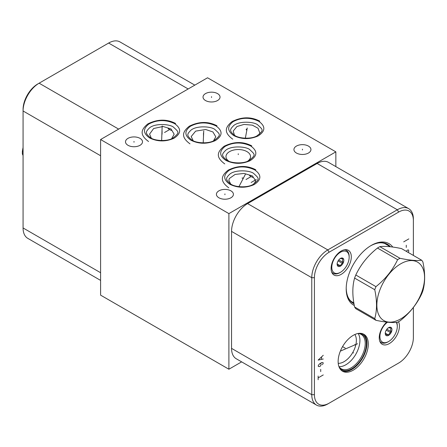 <?xml version="1.0" encoding="UTF-8"?>
<svg xmlns="http://www.w3.org/2000/svg" width="447" height="447" viewBox="0 0 447 447"><rect width="100%" height="100%" fill="white"/><g stroke="black" fill="none" stroke-linecap="round" stroke-linejoin="round"><path stroke-width="0.67" d="M241.631 361.869L228.898 369.222L228.898 213.605L335.853 151.857L207.548 77.778L100.592 139.531L228.898 213.605M100.592 139.531L100.592 295.143L228.898 369.222M140.017 138.358A8.499 4.906 180 0 1 142.504 141.828A8.499 4.906 180 0 1 137.257 146.365A8.499 4.906 180 0 1 127.993 145.297A8.499 4.906 180 0 1 125.506 141.828A8.499 4.906 180 0 1 130.753 137.296A8.499 4.906 180 0 1 140.017 138.358M230.926 190.847A8.499 4.906 180 0 1 233.418 194.316A8.499 4.906 180 0 1 228.171 198.848A8.499 4.906 180 0 1 218.907 197.786A8.499 4.906 180 0 1 216.415 194.316A8.499 4.906 180 0 1 221.662 189.779A8.499 4.906 180 0 1 230.926 190.847M217.538 93.602A8.499 4.906 180 0 1 220.025 97.072A8.499 4.906 180 0 1 214.778 101.603A8.499 4.906 180 0 1 205.514 100.541A8.499 4.906 180 0 1 203.027 97.072A8.499 4.906 180 0 1 208.274 92.535A8.499 4.906 180 0 1 217.538 93.602M308.447 146.091A8.499 4.906 180 0 1 310.939 149.561A8.499 4.906 180 0 1 305.692 154.092A8.499 4.906 180 0 1 296.428 153.03A8.499 4.906 180 0 1 293.936 149.561A8.499 4.906 180 0 1 299.183 145.024A8.499 4.906 180 0 1 308.447 146.091M335.853 166.608L335.853 151.857M413.374 307.452L413.374 337.552A20.813 12.019 -60 0 1 398.657 363.042L327.807 403.948A22.691 13.097 -60 0 1 316.465 405.071L236.245 358.757A22.691 13.097 -60 0 1 231.546 348.369L231.546 231.39A22.691 13.097 -60 0 1 247.593 203.603L317.113 163.468A22.691 13.097 -60 0 1 328.456 162.339L408.675 208.654A22.691 13.097 -60 0 1 413.374 219.041L413.374 255.427M316.465 405.071A22.691 13.097 -60 0 1 311.766 394.684L311.766 277.704A22.691 13.097 -60 0 1 327.807 249.918L397.327 209.777A22.691 13.097 -60 0 1 408.675 208.654M327.807 403.948L329.132 403.183A20.813 12.019 -60 0 1 314.42 394.684L314.42 277.704A20.813 12.019 -60 0 1 329.132 252.214L398.657 212.074A20.813 12.019 -60 0 1 413.374 220.572M397.327 363.808L398.657 363.042L397.327 363.808A22.691 13.097 -60 0 0 397.355 363.797M368.3 344.061A21.327 12.315 -60 0 1 358.991 365.523A21.327 12.315 -60 0 1 342.558 371.239A21.327 12.315 -60 0 1 338.139 361.478A21.327 12.315 -60 0 1 347.448 340.011A21.327 12.315 -60 0 1 363.886 334.3A21.327 12.315 -60 0 1 368.3 344.061M351.297 256.857A14.276 8.242 -60 0 1 345.062 271.228A14.276 8.242 -60 0 1 334.06 275.05A14.276 8.242 -60 0 1 331.104 268.513A14.276 8.242 -60 0 1 337.334 254.147A14.276 8.242 -60 0 1 348.336 250.32A14.276 8.242 -60 0 1 351.297 256.857M398.512 321.767A14.276 8.242 -60 0 1 399.428 326.092A14.276 8.242 -60 0 1 393.192 340.463A14.276 8.242 -60 0 1 382.191 344.285A14.276 8.242 -60 0 1 379.235 337.753A14.276 8.242 -60 0 1 386.772 322.119M354.303 305.474A35.453 20.473 -60 0 1 346.202 288.846A35.453 20.473 -60 0 1 371.273 245.42A35.453 20.473 -60 0 1 392.762 247.051M228.981 161.266A12.281 7.091 180 0 1 225.981 156.623A12.281 7.091 180 0 1 233.563 150.075A12.281 7.091 180 0 1 246.951 151.611A12.281 7.091 180 0 1 250.549 156.623A12.281 7.091 180 0 1 247.549 161.266M234.474 135.285L233.2 131.066L236.955 126.523L244.017 124.422L252.371 125.16L258.031 128.244L259.796 132.999L259.31 134.391M194.814 85.131L119.98 41.929A22.691 13.097 120 0 0 108.632 43.052L37.788 83.958A20.813 12.019 120 0 0 23.071 109.448L23.071 227.959A22.691 13.097 120 0 0 27.77 238.346L100.592 280.392M193.182 140.738L191.193 136.57L195.635 131.122L205.681 129.496L212.945 131.971L215.772 136.81L213.476 140.883M151.321 138.196L149.589 134.094L153.656 128.507L163.038 126.479L171.011 128.92L174.162 134.212L171.626 138.749M230.713 184.052L228.842 180.314L229.328 178.532L235.133 174.414L244.051 173.43L252.404 175.906L255.522 180.582L255.041 182.365L253.36 184.337M37.788 83.958L39.112 83.192A22.691 13.097 120 0 0 23.071 110.979L100.592 155.735M354.873 334.507A17.366 10.024 120 0 1 356.354 340.402A17.366 10.024 -60 0 1 338.228 363.333M338.955 366.657A19.892 11.482 -60 0 0 359.924 340.402A19.892 11.482 120 0 0 358.114 333.473M358.187 333.456A19.892 11.482 120 0 1 361.115 334.362A19.892 11.482 120 0 1 365.238 343.464A19.892 11.482 -60 0 1 356.555 363.484A19.892 11.482 -60 0 1 341.229 368.809A19.892 11.482 -60 0 1 338.982 366.724M339.334 367.579A20.478 11.823 -60 0 0 355.628 366.004A20.478 11.823 -60 0 0 366.378 343.642A20.478 11.823 120 0 0 359.103 333.339M341.916 370.82A21.327 12.315 -60 0 0 358.097 364.294A21.327 12.315 -60 0 0 366.976 343.296A21.327 12.315 120 0 0 363.199 333.954M23.071 151.656L22.378 151.259L23.071 147.404M23.071 154.416L22.378 154.014A38.358 22.149 -60 0 1 22.35 152.65A38.358 22.149 -60 0 1 22.378 151.259M23.071 155.556L22.378 154.014M375.949 320.315L355.795 308.681A38.358 22.149 -60 0 1 354.6 306.983C352.253 295.992 352.253 286.359 354.6 278.079A38.358 22.149 -60 0 1 355.795 275L375.949 286.639A38.358 22.149 120 0 0 374.754 289.717C377.1 300.702 377.1 310.335 374.754 318.616A38.358 22.149 120 0 0 375.949 320.315C385.521 322.315 392.745 322.963 397.623 322.253A38.358 22.149 120 0 0 398.819 321.594A38.358 22.149 120 0 0 400.015 320.873C409.586 313.241 416.811 304.251 421.689 293.908A38.358 22.149 120 0 0 422.884 290.829C425.231 282.549 425.231 272.916 422.884 261.925A38.358 22.149 120 0 0 421.689 260.227C416.811 260.936 409.586 260.294 400.015 258.293A38.358 22.149 120 0 0 398.819 258.953A38.358 22.149 120 0 0 397.623 259.673C392.745 270.016 385.521 279.006 375.949 286.639M421.689 260.227L401.535 248.593C391.963 246.593 384.738 245.951 379.861 246.66A38.358 22.149 120 0 0 378.665 247.314A38.358 22.149 -60 0 0 377.469 248.035C367.898 255.667 360.673 264.658 355.795 275M354.6 278.079L374.754 289.717M354.6 306.983L374.754 318.616M377.469 248.035L397.623 259.673M379.861 246.66L400.015 258.293M400.708 318.907A33.732 19.472 120 0 0 424.561 277.593A33.732 19.472 120 0 0 400.708 263.819A33.732 19.472 120 0 0 376.86 305.133A33.732 19.472 120 0 0 400.708 318.907M349.157 257.254A12.281 7.091 -60 0 1 340.474 272.296A12.281 7.091 -60 0 1 331.786 267.278A12.281 7.091 -60 0 1 340.469 252.237A12.281 7.091 -60 0 1 349.157 257.254L349.157 256.461A13.248 7.649 -60 0 0 346.414 250.398L345.162 249.677M337.133 264.194A4.721 2.727 120 0 0 340.469 266.121A4.721 2.727 120 0 0 343.81 260.338A4.721 2.727 120 0 0 340.469 258.411A4.721 2.727 120 0 0 337.133 264.194M340.474 272.296L339.787 272.687A13.248 7.649 -60 0 1 333.16 273.346A13.248 7.649 -60 0 1 331.613 271.871M344.363 249.789A13.248 7.649 -60 0 1 346.414 250.398M337.133 263.428L337.546 265.451L340.223 265.686L337.167 263.926M340.223 258.556L342.894 258.796L342.48 260.338L342.894 262.361L340.223 265.686M342.894 262.361L338.748 259.964M396.288 322.393A12.281 7.091 -60 0 1 397.288 326.489A12.281 7.091 -60 0 1 388.599 341.53A12.281 7.091 -60 0 1 379.916 336.518A12.281 7.091 -60 0 1 387.488 322.198M385.264 333.428A4.721 2.727 120 0 0 388.599 335.356A4.721 2.727 120 0 0 391.941 329.573A4.721 2.727 120 0 0 388.599 327.651A4.721 2.727 120 0 0 385.264 333.428M388.599 341.53L387.918 341.927A13.248 7.649 -60 0 1 381.291 342.581A13.248 7.649 -60 0 1 379.738 341.111M397.288 326.489L397.288 325.695A13.248 7.649 -60 0 0 396.735 322.354M385.264 332.663L385.677 334.686L388.354 334.92L385.297 333.16M388.354 327.791L391.024 328.031L390.611 329.573L391.024 331.596L388.354 334.92M391.024 331.596L386.873 329.199M406.457 251.438L407.128 250.264L408.407 249.89L408.837 251.125L408.189 252.432M406.273 247.42L406.273 245.196M403.702 241.866L408.837 238.899M352.879 352.571L353.56 352.968L352.879 352.571M345.274 348.179L342.558 346.609M354.806 344.592L355.488 344.989M357.589 343.743L340.357 351.113M340.854 262.49L341.542 262.881L340.854 262.49M388.985 331.724L389.672 332.121L388.985 331.724M318.141 379.743L318.141 376.039M318.141 377.888L323.27 374.927M320.706 371.591L320.706 369.367M319.851 363.562L320.706 363.439L321.136 364.305L320.706 365.663L319.851 366.529L318.566 366.529L318.141 366.032L318.996 364.428L321.561 362.573L322.846 362.573L323.27 363.07L322.416 364.674M323.27 355.287L318.141 360.103L323.27 358.991M321.561 359.237L321.561 357.019M134.005 142.224L134.005 141.431M224.919 194.708L224.919 193.92M211.526 97.468L211.526 96.675M302.44 149.952L302.44 149.164M246.906 130.245L246.906 129.451M247.252 127.987L245.347 138.201M161.982 131.407L161.982 130.613M162.16 125.92L161.652 140.537M168.083 128.602L171.29 130.451M169.687 129.529L164.552 132.491M203.608 134.245L203.608 133.452M203.737 131.005L203.206 142.861M238.262 154.601L238.262 153.807L238.262 154.601M243.442 178.437L243.442 177.638M245.476 174.14L238.938 186.65M249.538 175.632L252.745 177.481M251.141 176.554L246.006 179.521M256.276 179.521L251.141 182.482M246.263 129.876L246.263 129.082M162.071 132.2L162.071 131.401M203.48 134.519L203.48 133.726M242.285 178.509L242.285 177.716M338.111 260.903L340.469 262.266M386.242 330.137L388.599 331.501M162.071 130.742L162.071 134.24M162.071 134.223L162.071 130.764M203.48 133.066L203.48 136.564M203.48 136.542L203.48 133.083M398.657 212.074L397.327 209.777L317.113 163.468M346.207 288.293A34.128 19.702 120 0 0 353.996 303.77M346.202 287.762C346.38 295.126 348.515 299.993 352.61 302.368A33.581 19.389 120 0 0 353.862 302.988M387.555 245.135A33.581 19.389 120 0 0 386.191 244.207C382.09 241.849 376.804 242.43 370.334 245.962M390.393 246.75A34.128 19.702 120 0 0 370.803 245.699M314.42 394.684L311.766 394.684L231.546 348.369M314.42 277.704L311.766 277.704L231.546 231.39M329.132 252.214L327.807 249.918L247.593 203.603M23.071 227.959L100.592 272.715M39.112 83.192L118.645 129.105M108.632 43.052L188.165 88.97M233.815 135.631C241.76 139.458 249.856 139.57 258.109 135.961C265.524 131.161 265.73 126.255 258.712 121.254C250.052 117.203 241.559 117.321 233.239 121.601C226.992 126.367 227.182 131.044 233.815 135.631M149.622 137.95C157.562 141.777 165.664 141.889 173.911 138.285C181.331 133.48 181.532 128.58 174.52 123.573C165.854 119.528 157.361 119.645 149.041 123.925C142.794 128.686 142.99 133.362 149.622 137.95M191.031 140.274C198.976 144.102 207.073 144.213 215.325 140.604C222.746 135.804 222.947 130.898 215.935 125.898C207.268 121.847 198.775 121.964 190.456 126.244C184.209 131.01 184.404 135.687 191.031 140.274M225.813 160.356C233.759 164.183 241.855 164.295 250.108 160.685C257.528 155.886 257.729 150.98 250.717 145.979C242.05 141.928 233.557 142.045 225.238 146.325C218.991 151.092 219.186 155.768 225.813 160.356M229.836 184.265C237.782 188.092 245.878 188.204 254.131 184.594C261.545 179.795 261.746 174.889 254.734 169.888C246.073 165.837 237.58 165.954 229.261 170.24C223.014 175 223.204 179.677 229.836 184.265M384.783 243.537L390.348 246.75M351.325 301.485L353.856 302.949M333.16 273.346L331.914 272.625M381.291 342.581L380.045 341.86M232.758 139.19C223.751 132.541 224.88 127.373 232.077 121.562C241.805 116.734 251.035 116.594 259.774 121.148M234.871 135.525C228.568 130.63 230.239 129.2 233.591 125.657C239.134 120.724 253.952 121.701 257.656 124.814C263.166 130.032 264.244 130.004 256.88 135.938C250.745 139.475 238.754 138.386 234.871 135.525M148.56 141.515C139.559 134.865 140.682 129.697 147.884 123.88C157.607 119.053 166.837 118.919 175.576 123.467M150.678 137.844C144.37 132.949 146.04 131.524 149.399 127.976C154.936 123.042 169.754 124.02 173.464 127.138C178.968 132.351 180.046 132.329 172.687 138.263C166.547 141.8 154.561 140.71 150.678 137.844M189.975 143.833C180.968 137.184 182.097 132.016 189.293 126.205C199.021 121.377 208.252 121.238 216.991 125.791M192.093 140.168C185.784 135.273 187.455 133.843 190.813 130.3C196.35 125.367 211.168 126.345 214.873 129.462C220.382 134.676 221.461 134.648 214.102 140.587C207.961 144.118 195.97 143.029 192.093 140.168M224.757 163.915C215.75 157.266 216.879 152.097 224.076 146.286C233.803 141.459 243.034 141.319 251.773 145.873M226.875 160.249C220.567 155.355 222.237 153.924 225.595 150.382C231.133 145.448 245.951 146.426 249.655 149.538C255.164 154.757 256.243 154.729 248.884 160.663C242.743 164.2 230.753 163.11 226.875 160.249M228.78 187.824C219.773 181.18 220.902 176.012 228.099 170.195C237.826 165.368 247.057 165.228 255.796 169.782M230.892 184.158C224.59 179.264 226.26 177.833 229.613 174.291C235.156 169.357 249.974 170.335 253.678 173.453C259.187 178.666 260.266 178.638 252.901 184.577C246.766 188.109 234.776 187.019 230.892 184.158"/></g></svg>
